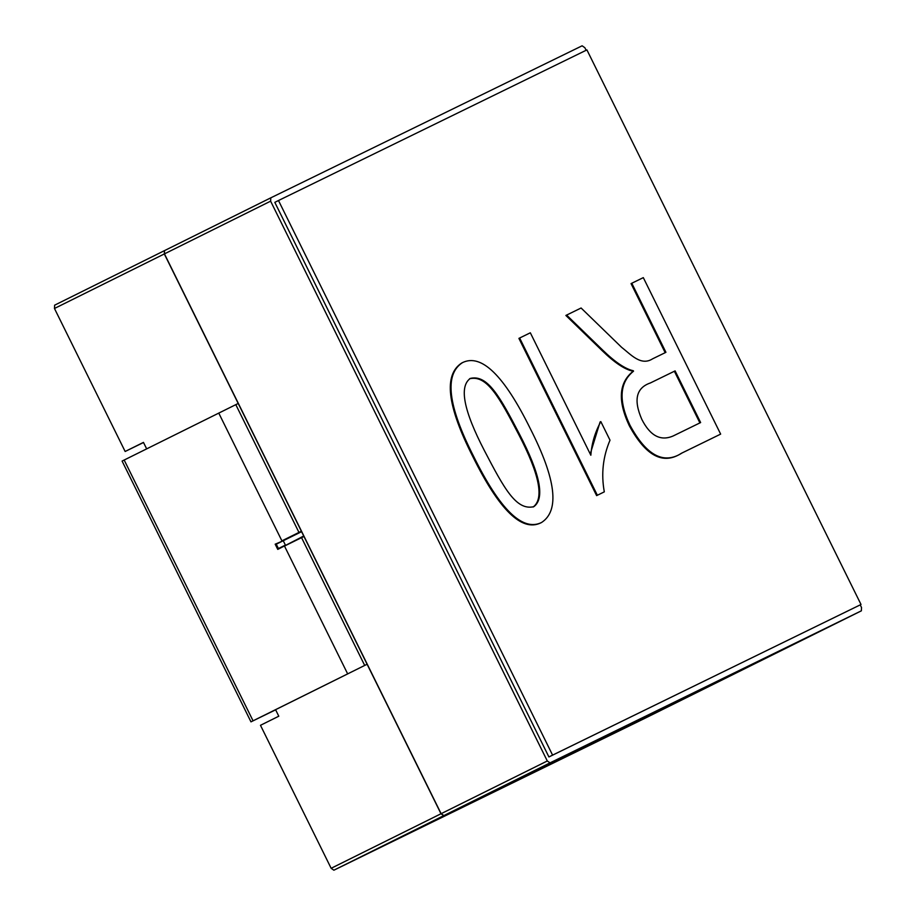 <?xml version="1.0" encoding="UTF-8"?>
<svg xmlns="http://www.w3.org/2000/svg" width="916" height="916" viewBox="0 0 916 916"><rect width="100%" height="100%" fill="white"/><g stroke="black" fill="none" stroke-linecap="round" stroke-linejoin="round"><path stroke-width="1.37" d="M566.615 315.081L565.87 315.447L602.121 350.622C614.327 362.496 624.483 369.331 632.59 371.117L632.807 371.541C618.827 382.865 617.636 400.887 629.246 425.619C645.711 455.985 663.092 465.214 681.389 453.294L720.652 434.115L643.307 277.628L631.788 283.25L665.932 352.317L652.627 358.809C640.937 366.354 630.815 354.469 621.563 347.279L581.099 308.005L566.615 315.081L602.854 350.255C615.071 362.129 625.227 368.965 633.322 370.751L633.54 371.175C619.56 382.499 618.369 400.521 629.979 425.253C646.444 455.618 663.825 464.847 682.122 452.928L720.652 434.115M631.788 283.25L631.055 283.616L665.188 352.683M650.085 383.106L675.103 370.888L700.637 422.551L673.157 435.97C660.654 441.397 650.211 435.89 641.853 419.459C633.322 399.994 636.173 387.823 650.406 382.945L674.371 371.255L699.904 422.917M632.59 371.117L633.322 370.751M632.807 371.541L633.54 371.175M674.371 371.255L675.103 370.888M861.017 604.491L552.588 755.128L278.487 200.524L586.916 49.899L861.017 604.491L548.913 756.948L274.811 202.356L278.487 200.524M586.125 50.288L584.855 47.701L582.118 45.8L270.781 197.845L270.621 201.165L547.299 760.978L550.035 762.868L861.372 610.823L861.532 607.514L860.227 604.881M755.196 663.539L861.372 610.823L755.196 663.539L443.859 815.595L441.123 813.694L164.445 253.881L164.479 250.629L164.319 253.95L440.997 813.752L443.733 815.652L755.105 663.585M270.781 197.845L164.605 250.572L270.781 197.856M552.588 755.128L548.913 756.948M519.647 338.015L518.914 338.382L596.625 495.625L604.308 491.858C601.045 474.019 602.946 456.798 610.01 440.184L600.827 421.6C595.011 432.306 591.69 443.516 590.843 455.241L530.33 332.794L519.647 338.015L597.358 495.258L604.308 491.858M600.827 421.6L600.095 421.967L590.236 454.004M596.625 495.625L597.358 495.258M461.779 362.976L462.511 362.61C444.123 374.449 447.81 405.685 473.595 456.317C499.976 509.685 522.624 531.749 541.539 522.509C559.825 510.613 556.081 479.32 530.284 428.631C503.983 375.4 481.392 353.393 462.511 362.61L461.779 362.976C443.378 374.816 447.077 406.04 472.862 456.683C499.243 510.052 521.891 532.116 540.806 522.876L541.081 522.75M470.24 378.445L470.32 378.411C487.644 374.266 500.09 396.994 519.361 433.955C540.257 474.099 545.089 498.327 533.845 506.663C516.246 510.888 504.132 488.434 484.575 450.947C463.656 410.723 458.905 386.541 470.32 378.411L469.587 378.777C486.9 374.633 499.346 397.361 518.628 434.321C539.524 474.465 544.356 498.693 533.112 507.029M54.628 305.177L164.479 250.629L54.628 305.177L54.468 308.486L125.148 451.485L143.526 442.508M348.79 673.34L275.567 709.694L278.796 716.209L260.476 725.3L331.145 868.299L333.882 870.2L645.219 718.155L755.07 663.608L645.219 718.155M146.663 448.863L143.457 442.394L125.148 451.485M275.636 709.808L250.973 721.854L122.091 461.069L238.343 403.395M251.213 721.739L367.224 664.18M285.414 545.123L283.273 540.772L275.189 544.184L277.766 549.394L284.51 545.512L278.407 548.547L276.254 544.196L282.368 541.161L275.189 544.184M364.683 665.417L301.536 537.635L300.711 537.509L303.734 536.032L277.766 549.394M301.593 531.681L282.368 541.161M602.121 350.622L602.854 350.255M629.246 425.619L629.979 425.253M681.389 453.294L682.122 452.928M270.621 201.165L164.445 253.881M547.299 760.978L441.123 813.694M550.035 762.868L443.859 815.595M472.862 456.683L473.595 456.317M518.628 434.321L519.361 433.955M164.319 253.95L54.468 308.486M440.997 813.752L331.145 868.299M443.733 815.652L333.882 870.2M253.056 720.812L124.164 460.027M301.49 531.177L281.91 540.852L218.752 413.07M347.645 673.844L284.487 546.062L304.078 536.398M298.559 533.158L298.96 532.425L235.801 404.643M284.487 546.062L301.536 537.635"/></g></svg>
